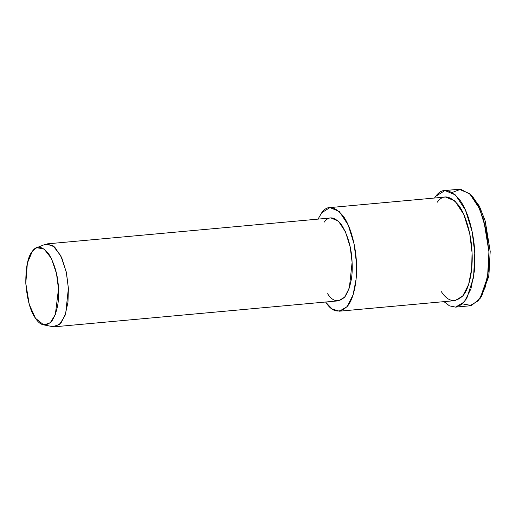 <?xml version="1.0" encoding="UTF-8"?>
<svg xmlns="http://www.w3.org/2000/svg" width="516" height="516" viewBox="0 0 516 516"><rect width="100%" height="100%" fill="white"/><g stroke="black" fill="none" stroke-linecap="round" stroke-linejoin="round"><path stroke-width="0.77" d="M480.08 298.48L481.744 296.003L488.897 275.544L490.2 251.344L485.259 221.138L479.725 206.993L472.675 196.731L470.592 194.596L477.964 205.329L483.756 220.139L488.929 251.744L487.568 277.073L480.08 298.48L471.501 305.498L462.426 303.892M452.248 192.474L460.659 189.23L470.592 194.596M32.444 251.137L36.668 247.738L43.976 248.886L51.374 258.374L56.489 273.506L58.489 288.934L55.341 314.521L50.149 322.926L43.718 324.874L35.501 318.308L29.257 304.421L25.8 283.323L27.374 263.083L32.444 251.137C27.909 256.413 25.69 267.14 25.8 283.323C27.18 299.719 30.412 311.38 35.501 318.308C40.448 325.944 45.898 326.88 51.845 321.113C57.044 312.632 59.256 301.905 58.489 288.934C58.076 276.021 54.844 264.36 48.788 253.943C42.209 246.029 36.765 245.094 32.444 251.137M43.718 324.874L52.626 326.654L59.488 324.577L65.029 315.611L67.977 302.253L68.383 288.315L66.248 271.861L60.791 255.717L52.903 245.597L45.105 244.371L36.668 247.738M47.162 243.875L54.664 247.016L61.759 257.761L66.506 273.074L68.383 288.315L65.655 313.773L60.927 323.1L54.735 326.77L338.457 300.841L344.643 297.177L349.371 287.844L352.099 262.386L350.222 247.145L345.475 231.832L338.38 221.087L330.879 217.945L47.162 243.875M321.726 212.74L318.037 219.119L321.726 212.74L329.93 207.587L339.309 211.508L348.177 224.944L354.111 244.087L356.459 263.134L356.092 279.208L353.047 294.959L347.139 306.62L339.399 311.2L332.072 308.942L325.809 302.305C332.407 312.483 339.67 313.728 347.603 306.046C354.679 297.332 357.336 277.834 356.459 263.134C356.001 248.512 351.506 227.782 343.521 216.481C334.755 205.929 327.492 204.684 321.726 212.74M324.319 222.074C328.924 215.624 334.736 216.623 341.747 225.066C348.21 236.173 351.66 248.615 352.099 262.386C352.918 276.221 350.558 287.664 345.017 296.713C338.67 302.86 332.859 301.866 327.583 293.72M339.399 311.2L454.996 300.635L462.729 296.055L468.644 284.393L471.688 268.642L472.05 252.569L469.708 233.522L463.768 214.385L454.906 200.943L445.527 197.022L329.93 207.587M435.704 196.344L434.491 198.028L435.704 196.344L444.934 190.546L455.486 194.958L465.458 210.077L472.134 231.607L474.778 253.04L474.365 271.119L470.94 288.837L464.29 301.957L455.589 307.117L449.52 305.878L443.966 301.647L449.449 305.84L455.435 307.123L461.407 304.737L466.741 298.493L473.578 277.363L474.778 253.04C474.262 236.586 469.205 213.263 460.22 200.556C450.358 188.682 442.186 187.282 435.704 196.344M437.323 202.175C443.083 194.119 450.352 195.37 459.117 205.916C467.103 217.217 471.592 237.947 472.05 252.569C472.933 267.269 470.27 286.767 463.2 295.481C455.26 303.163 447.998 301.918 441.406 291.74M455.589 307.117L469.741 305.82L478.448 300.667L485.098 287.547L488.523 269.829L488.929 251.744L486.291 230.317L479.616 208.78L469.637 193.668L459.085 189.249L444.934 190.546M471.637 195.725L479.048 205.71L484.937 220.087L490.2 251.344L488.729 276.537L480.906 297.177"/></g></svg>
